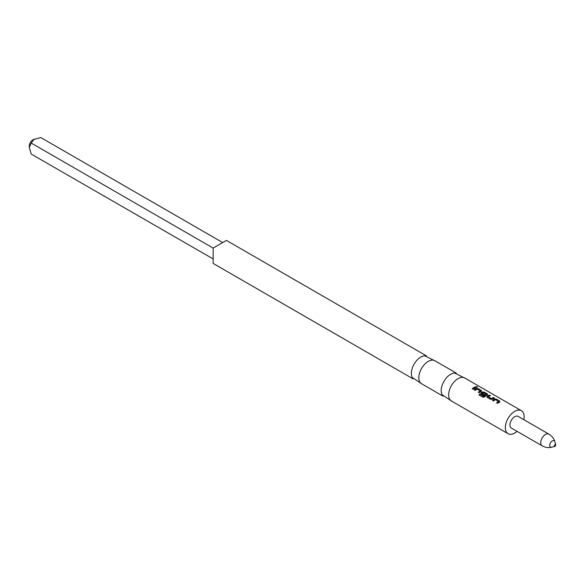 <?xml version="1.0" encoding="UTF-8"?>
<svg xmlns="http://www.w3.org/2000/svg" width="585" height="585" viewBox="0 0 585 585"><rect width="100%" height="100%" fill="white"/><g stroke="black" fill="none" stroke-linecap="round" stroke-linejoin="round"><path stroke-width="0.88" d="M477.521 387.146L476.19 387.226M476.219 387.036L477.338 386.758L475.978 386.714M496.753 402.889A13.075 7.554 120 0 1 498.676 401.676L495.524 399.672A13.287 7.671 120 0 0 493.462 400.988L492.519 400.447A13.287 7.671 120 0 1 494.705 399.065L496.453 399.182L499.744 401.083L499.751 401.975L499.744 401.083L496.453 399.182M499.751 401.975A13.287 7.671 120 0 0 497.564 403.358L496.628 402.816A13.287 7.671 120 0 1 498.683 401.493M487.29 397.427L490.581 399.321L492.329 399.211A13.287 7.671 120 0 1 494.515 398.063L493.572 397.522A13.287 7.671 120 0 0 491.517 398.582L488.351 396.762A13.287 7.671 120 0 1 490.413 395.694L489.469 395.153A13.287 7.671 120 0 0 487.283 396.294L487.29 397.427L486.932 396.952M478.918 394.926L482.866 397.2L484.585 396.93A13.287 7.671 120 0 1 487.532 394.919L487.532 394.034L484.241 392.133L482.493 392.009A13.287 7.671 120 0 0 481.177 392.769L481.184 393.895L483.875 395.453A13.287 7.671 120 0 1 484.811 394.795L482.142 393.171A13.287 7.671 120 0 1 483.203 392.557L486.369 394.385A13.287 7.671 120 0 0 483.663 396.221L479.817 394.093A13.287 7.671 120 0 0 478.918 394.926M480.826 393.42L481.184 393.895M487.532 394.919L487.532 394.034L484.241 392.133M478.435 392.308A13.075 7.554 120 0 1 480.351 391.094L477.199 389.091A13.287 7.671 120 0 0 475.137 390.407L474.201 389.866A13.287 7.671 120 0 1 476.387 388.484L478.135 388.608L481.418 390.502L481.426 391.394L481.418 390.502L478.135 388.608M481.426 391.394A13.287 7.671 120 0 0 479.239 392.776L478.303 392.235A13.287 7.671 120 0 1 480.365 390.919M476.19 387.482A13.287 7.671 120 0 0 473.133 389.252L472.197 388.711A13.287 7.671 120 0 1 475.254 386.941L476.19 387.482M523.831 419.657A13.287 7.671 120 0 0 524.131 416.776A13.287 7.671 120 0 0 521.381 410.692L464.702 377.968A13.287 7.671 120 0 0 454.457 381.53A13.287 7.671 120 0 0 448.658 394.904A13.287 7.671 120 0 0 451.415 400.988L508.087 433.712A13.287 7.671 120 0 0 517.082 431.35M521.381 410.692A13.287 7.671 120 0 0 511.136 414.253A13.287 7.671 120 0 0 505.338 427.628A13.287 7.671 120 0 0 508.087 433.712M465.66 378.524L454.706 373.047A13.287 7.671 120 0 0 441.2 390.597A13.287 7.671 120 0 0 442.15 394.795L452.373 401.544M456.285 373.113L434.874 360.748A13.287 7.671 120 0 0 424.63 364.309A13.287 7.671 120 0 0 418.831 377.683A13.287 7.671 120 0 0 421.58 383.767L442.999 396.125M435.832 361.303L424.878 355.819A13.287 7.671 120 0 0 411.372 373.376A13.287 7.671 120 0 0 412.315 377.574L422.546 384.316M413.164 378.904L213.152 263.425L213.152 248.084L226.439 240.413L426.45 355.892M518.105 416.359A6.749 3.898 120 0 0 512.906 418.165A6.749 3.898 120 0 0 509.959 424.959A6.749 3.898 120 0 0 511.356 428.044L542.12 445.807A6.749 3.898 120 0 1 540.716 442.713A6.749 3.898 120 0 1 543.662 435.92A6.749 3.898 120 0 1 548.869 434.114L518.105 416.359M555.75 445.024A1.053 0.607 120 0 0 555.721 444.812A1.053 0.607 120 0 0 554.902 444.659A1.053 0.607 120 0 0 554.258 445.88A1.053 0.607 120 0 0 554.807 446.399A1.053 0.607 120 0 0 555.75 445.024M213.152 248.084L31.224 143.054L29.25 147.42L31.224 154.074L213.152 258.936M222.695 242.57L40.774 137.541L32.979 139.756A5.272 3.042 120 0 0 29.25 146.213L29.25 147.42M34.025 139.157L31.224 143.054M475.985 387.562L475.254 386.941M475.225 387.124A13.075 7.554 120 0 0 472.322 388.784M481.418 391.577L481.397 390.685M478.106 388.791L476.387 388.484M476.373 388.659A13.075 7.554 120 0 0 474.333 389.939M487.524 395.102L487.502 394.217M484.219 392.316L482.493 392.009M482.479 392.191A13.075 7.554 120 0 0 481.184 392.937L481.177 392.769M481.184 392.937L481.206 394.056M484.68 394.875L482.142 393.252M483.663 396.221L483.7 396.374A13.075 7.554 120 0 1 486.362 394.561L486.369 394.385M483.576 396.389L479.817 394.093M479.854 394.239A13.075 7.554 120 0 0 479.035 394.992M494.31 398.144L493.572 397.522M493.55 397.705A13.075 7.554 120 0 0 491.524 398.751L491.517 398.582M491.4 398.758L488.351 396.835M490.208 395.774L489.469 395.153M489.448 395.336A13.075 7.554 120 0 0 487.298 396.462L487.283 396.294M487.298 396.462L487.312 397.581M499.736 402.151L499.722 401.266M496.431 399.365L494.705 399.065M494.698 399.241A13.075 7.554 120 0 0 492.65 400.52M555.721 444.812L554.858 441.653A3.7 2.135 120 0 0 551.984 441.119A3.7 2.135 120 0 0 549.717 445.419A3.7 2.135 120 0 0 551.64 447.218C548.518 448.008 545.344 447.54 542.12 445.807M554.858 441.653C553.973 438.553 551.977 436.044 548.869 434.114M554.807 446.399L551.64 447.218"/></g></svg>
